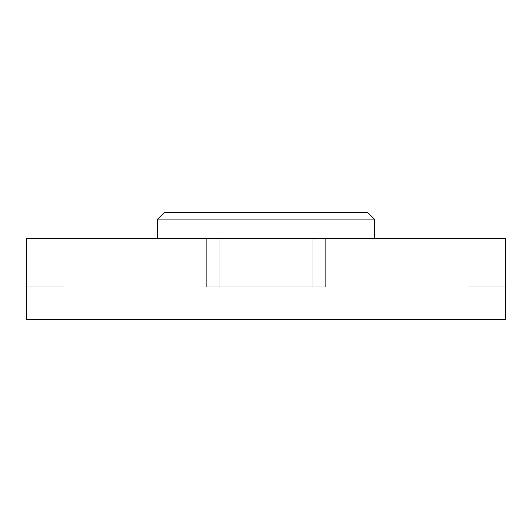 <?xml version="1.0" encoding="UTF-8"?>
<svg xmlns="http://www.w3.org/2000/svg" width="532" height="532" viewBox="0 0 532 532"><rect width="100%" height="100%" fill="white"/><g stroke="black" fill="none" stroke-linecap="round" stroke-linejoin="round"><path stroke-width="0.8" d="M26.6 238.502L505.4 238.502L505.4 319.38L26.6 319.38L26.6 238.502M27.052 238.502L27.052 287.027L64.04 287.027L64.04 238.502M206.15 238.502L206.15 287.027L325.85 287.027L325.85 238.502M467.961 238.502L467.961 287.027L504.948 287.027L504.948 238.502M58.746 287.027L64.04 287.027L58.746 287.027M157.625 219.091L164.095 212.62L367.905 212.62L374.375 219.091L157.625 219.091L157.625 238.502M312.989 238.502L312.989 287.027M219.011 287.027L219.011 238.502M374.375 238.502L374.375 219.091"/></g></svg>
